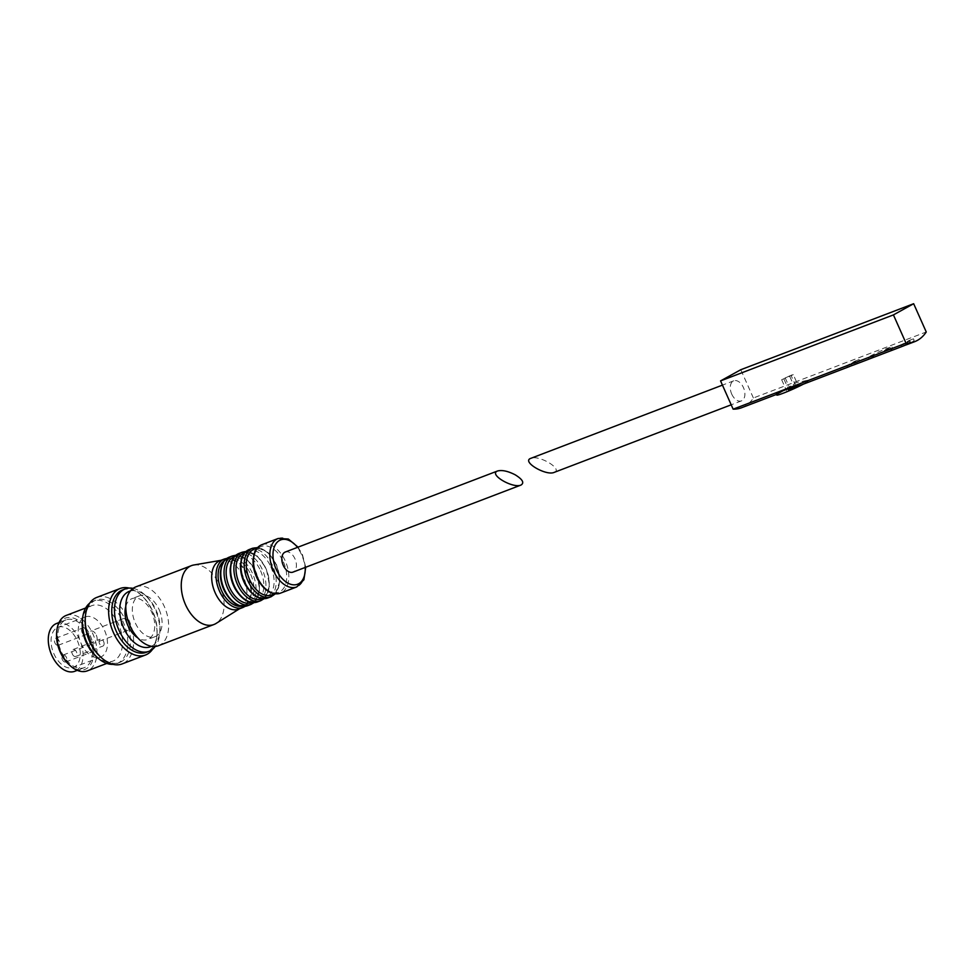 <?xml version="1.0" encoding="UTF-8"?>
<svg xmlns="http://www.w3.org/2000/svg" width="975" height="975" viewBox="0 0 975 975"><rect width="100%" height="100%" fill="white"/><g stroke="black" fill="none" stroke-linecap="round" stroke-linejoin="round"><path stroke-width="0.73" stroke-dasharray="4.88 3.66" d="M909.114 340.494L913.465 338.825L905.373 343.298L901.022 344.967L909.114 340.494L909.821 342.079L914.172 340.421A57.098 35.38 69.1 0 1 907.518 344.394M909.821 342.079A57.098 35.38 -110.9 0 1 904.568 345.467M854.758 361.25L859.109 359.58L846.666 365.722L854.758 361.25L855.465 362.834A57.098 35.38 -110.9 0 1 850.212 366.222M853.162 365.15A57.098 35.38 69.1 0 0 859.804 361.177L855.465 362.834M869.383 358.946C872.259 357.654 891.881 344.918 892.576 348.502L890.48 350.671L886.933 352.243M741.707 407.696A57.098 35.38 69.1 0 0 753.382 397.983L926.25 331.987M801.499 384.857L804.862 383.358L807.532 380.287L796.112 382.748L779.854 392.901L776.368 394.156M753.382 397.983L740.793 369.72M731.725 394.095A10.749 6.667 69.1 0 0 741.427 400.896A10.749 6.667 69.1 0 0 743.815 388.477A10.749 6.667 69.1 0 0 733.761 380.811A10.749 6.667 69.1 0 0 733.237 381.054A10.749 6.667 69.1 0 0 731.725 394.095M554.117 472.412C563.562 469.365 539.065 454.582 530.741 458.311M776.77 395.07A17.05 1.17 156 0 1 779.854 392.901A17.05 1.17 156 0 1 797.026 384.845A17.05 1.17 156 0 1 807.934 381.201A17.05 1.17 156 0 1 804.862 383.358A17.05 1.17 156 0 1 803.363 384.162M795.856 386.197L798.184 385.612L794.686 387.538L786.52 390.658L795.856 386.197L790.981 375.241L793.309 374.656L798.184 385.612M793.309 374.656L781.658 379.714L790.981 375.241M785.155 377.776L790.03 388.72M789.811 376.594L794.686 387.538M783.973 379.117L788.848 390.073M781.658 379.714L786.52 390.658M889.578 348.636A12.98 0.89 156 0 1 872.978 356.192A12.98 0.89 156 0 1 868.213 357.557A12.98 0.89 156 0 1 879.706 351.463A12.98 0.89 156 0 1 891.918 346.99A12.98 0.89 156 0 1 889.578 348.636M846.666 365.722L847.372 367.307M859.109 359.58L859.804 361.177M851.004 364.053L851.711 365.649M913.465 338.825L914.172 340.421M905.373 343.298L906.08 344.894M901.022 344.967L901.729 346.552M285.273 552.033A10.749 6.667 -110.9 0 1 294.974 558.833A10.749 6.667 -110.9 0 1 292.939 572.13M283.433 561.966A24.472 15.161 -110.9 0 1 277.717 592.544A24.472 15.161 -110.9 0 1 255.913 574.75A24.472 15.161 -110.9 0 1 260.313 546.951A24.472 15.161 -110.9 0 1 283.433 561.966M255.255 548.888A24.472 15.161 -110.9 0 1 276.254 564.708A24.472 15.161 -110.9 0 1 272.671 594.482M270.818 566.78A24.472 15.161 -110.9 0 1 265.468 597.261A24.472 15.161 -110.9 0 1 243.299 579.564A24.472 15.161 -110.9 0 1 248.04 551.606A24.472 15.161 -110.9 0 1 270.818 566.78M244.567 552.923A24.472 15.161 -110.9 0 1 244.627 552.91A24.472 15.161 -110.9 0 1 265.98 568.632A24.472 15.161 -110.9 0 1 262.056 598.565A24.472 15.161 -110.9 0 1 262.007 598.589L265.468 597.261M260.544 570.704A24.472 15.161 -110.9 0 1 255.267 601.161A24.472 15.161 -110.9 0 1 233.025 583.489A24.472 15.161 -110.9 0 1 237.827 555.494A24.472 15.161 -110.9 0 1 260.544 570.704M234.317 556.81A24.472 15.161 -110.9 0 1 234.719 556.676A24.472 15.161 -110.9 0 1 256.145 572.386A24.472 15.161 -110.9 0 1 252.159 602.355A24.472 15.161 -110.9 0 1 251.769 602.526M250.709 574.458A24.472 15.161 -110.9 0 1 245.688 604.841A24.472 15.161 -110.9 0 1 223.19 587.255A24.472 15.161 -110.9 0 1 228.248 559.138A24.472 15.161 -110.9 0 1 250.709 574.458M224.213 560.893A24.472 15.161 -110.9 0 1 226.407 559.833A24.472 15.161 -110.9 0 1 248.101 575.457A24.472 15.161 -110.9 0 1 243.848 605.536A24.472 15.161 -110.9 0 1 241.507 606.206M220.045 560.662A25.947 16.087 -110.9 0 1 221.934 560.15A25.947 16.087 -110.9 0 1 243.47 577.078A25.947 16.087 -110.9 0 1 240.313 608.29A25.947 16.087 -110.9 0 1 238.558 609.156M193.72 565.013A31.517 19.537 -110.9 0 1 219.863 585.573A31.517 19.537 -110.9 0 1 216.036 623.464M135.976 586.816A31.517 19.537 -110.9 0 1 164.422 606.742A31.517 19.537 -110.9 0 1 158.462 645.694M159.157 609.655A21.877 13.552 -110.9 0 1 155.025 636.687A21.877 13.552 -110.9 0 1 134.55 621.087A21.877 13.552 -110.9 0 1 139.413 595.822A21.877 13.552 -110.9 0 1 159.157 609.655M125.787 606.413A21.877 13.552 -110.9 0 1 132.076 598.613A21.877 13.552 -110.9 0 1 151.82 612.458A21.877 13.552 -110.9 0 1 147.676 639.49A21.877 13.552 -110.9 0 1 137.804 637.869M130.406 590.984A29.664 18.379 -110.9 0 1 146.957 596.883A29.664 18.379 -110.9 0 1 156.061 610.106A29.664 18.379 -110.9 0 1 159.937 630.874A29.664 18.379 -110.9 0 1 151.515 646.291M133.112 588.376A33.369 20.682 -110.9 0 1 145.117 595.14A33.369 20.682 -110.9 0 1 155.366 610.021A33.369 20.682 -110.9 0 1 159.717 633.384A33.369 20.682 -110.9 0 1 155.281 646.437M122.545 589.96A33.369 20.682 -110.9 0 1 142.399 596.176A33.369 20.682 -110.9 0 1 152.648 611.069A33.369 20.682 -110.9 0 1 156.999 634.42A33.369 20.682 -110.9 0 1 146.347 652.299M129.224 588.083A35.587 22.059 -110.9 0 1 141.302 595.14A35.587 22.059 -110.9 0 1 152.234 611.02A35.587 22.059 -110.9 0 1 156.877 635.932A35.587 22.059 -110.9 0 1 152.575 649.253M96.744 597.431A35.587 22.059 -110.9 0 1 128.858 619.942A35.587 22.059 -110.9 0 1 122.131 663.926M85.252 618.004A33.369 20.682 -110.9 0 1 95.903 600.125A33.369 20.682 -110.9 0 1 126.019 621.233A33.369 20.682 -110.9 0 1 119.706 662.476A33.369 20.682 -110.9 0 1 99.852 656.248M89.676 603.184A33.369 20.682 -110.9 0 1 93.186 601.161A33.369 20.682 -110.9 0 1 123.301 622.269A33.369 20.682 -110.9 0 1 116.988 663.512A33.369 20.682 -110.9 0 1 113.027 664.353M82.314 621.55A29.664 18.379 -110.9 0 1 91.796 605.67A29.664 18.379 -110.9 0 1 118.56 624.427A29.664 18.379 -110.9 0 1 112.954 661.087A29.664 18.379 -110.9 0 1 95.294 655.553M66.239 615.42A29.664 18.379 -110.9 0 1 93.003 634.189A29.664 18.379 -110.9 0 1 87.397 670.837M56.635 632.824A27.434 17.002 -110.9 0 1 70.297 617.455A27.434 17.002 -110.9 0 1 90.163 635.481A27.434 17.002 -110.9 0 1 90.102 665.401A27.434 17.002 -110.9 0 1 68.64 664.267M89.152 636.041A25.582 15.856 -110.9 0 1 84.313 667.656A25.582 15.856 -110.9 0 1 60.377 649.411A25.582 15.856 -110.9 0 1 66.068 619.856A25.582 15.856 -110.9 0 1 89.152 636.041M56.55 623.488A25.582 15.856 -110.9 0 1 79.633 639.673A25.582 15.856 -110.9 0 1 74.795 671.287M77.415 640.892A21.499 13.333 -110.9 0 1 73.344 667.473A21.499 13.333 -110.9 0 1 53.223 652.141A21.499 13.333 -110.9 0 1 58 627.291A21.499 13.333 -110.9 0 1 77.415 640.892M128.919 622.647A6.301 3.912 -110.9 0 1 127.725 630.447A6.301 3.912 -110.9 0 1 121.826 625.95A6.301 3.912 -110.9 0 1 123.228 618.662A6.301 3.912 -110.9 0 1 128.919 622.647M96.293 635.103A6.301 3.912 -110.9 0 1 95.099 642.891A6.301 3.912 -110.9 0 1 89.213 638.406A6.301 3.912 -110.9 0 1 90.614 631.118A6.301 3.912 -110.9 0 1 96.293 635.103M104.593 630.52A21.499 13.333 -110.9 0 1 100.523 657.101A21.499 13.333 -110.9 0 1 80.401 641.757A21.499 13.333 -110.9 0 1 85.191 616.919A21.499 13.333 -110.9 0 1 104.593 630.52M86.153 630.289A3.705 2.303 -110.9 0 1 85.447 634.871A3.705 2.303 -110.9 0 1 82.107 632.531A3.705 2.303 -110.9 0 1 82.802 627.949A3.705 2.303 -110.9 0 1 86.153 630.289M103.606 641.489A3.705 2.303 -110.9 0 1 102.911 646.059A3.705 2.303 -110.9 0 1 99.56 643.719A3.705 2.303 -110.9 0 1 100.267 639.137A3.705 2.303 -110.9 0 1 103.606 641.489M93.6 647.022A3.705 2.303 -110.9 0 1 92.893 651.605A3.705 2.303 -110.9 0 1 89.554 649.253A3.705 2.303 -110.9 0 1 90.248 644.67A3.705 2.303 -110.9 0 1 93.6 647.022M62.363 659.636A3.705 2.303 69.1 0 0 65.715 661.976A3.705 2.303 69.1 0 0 66.544 657.698A3.705 2.303 69.1 0 0 63.07 655.054A3.705 2.303 69.1 0 0 62.363 659.636M72.382 654.103A3.705 2.303 69.1 0 0 75.733 656.443A3.705 2.303 69.1 0 0 76.55 652.165A3.705 2.303 69.1 0 0 73.088 649.521A3.705 2.303 69.1 0 0 72.382 654.103M54.917 642.903A3.705 2.303 69.1 0 0 58.268 645.255A3.705 2.303 69.1 0 0 59.097 640.965A3.705 2.303 69.1 0 0 55.624 638.32A3.705 2.303 69.1 0 0 54.917 642.903M297.521 547.365A23.729 14.71 -110.9 0 1 302.055 554.921A23.729 14.71 -110.9 0 1 305.187 567.45M278.216 538.456A25.947 16.087 -110.9 0 1 301.641 554.872A25.947 16.087 -110.9 0 1 296.729 586.95M261.909 544.684A25.947 16.087 -110.9 0 1 285.334 561.1A25.947 16.087 -110.9 0 1 280.422 593.178M252.562 548.255A25.947 16.087 -110.9 0 1 275.974 564.671A25.947 16.087 -110.9 0 1 271.074 596.749M249.295 549.498A25.947 16.087 -110.9 0 1 272.72 565.914A25.947 16.087 -110.9 0 1 267.808 597.992M242.288 552.179A25.947 16.087 -110.9 0 1 265.7 568.596A25.947 16.087 -110.9 0 1 260.8 600.673M239.021 553.422A25.947 16.087 -110.9 0 1 262.446 569.839A25.947 16.087 -110.9 0 1 257.534 601.916M232.44 555.933A25.947 16.087 -110.9 0 1 255.864 572.349A25.947 16.087 -110.9 0 1 250.953 604.427M229.186 557.176A25.947 16.087 -110.9 0 1 252.598 573.592A25.947 16.087 -110.9 0 1 247.699 605.67M224.396 559.004A25.947 16.087 -110.9 0 1 247.821 575.421A25.947 16.087 -110.9 0 1 242.909 607.498M776.49 394.424L777.599 393.997M733.761 380.811L722.438 385.125M741.427 400.896L731.201 404.808M807.532 380.287L807.934 381.201M868.213 357.557L868.871 359.056M891.918 346.99L892.588 348.502M305.723 567.243L302.457 554.641L298.058 547.158M274.243 593.714L277.717 592.544M256.949 548.389L260.313 546.951M275.328 593.86L279.91 581.124L276.522 564.513L268.149 552.654L257.656 547.572M244.627 552.91L248.04 551.606M264.067 598.711L269.587 585.951L266.248 568.437L257.217 555.994L246.029 551.448M252.159 602.355L255.267 601.161M234.719 556.676L237.827 555.494M254.036 602.635L259.74 589.875L256.413 572.191L247.248 559.65L235.938 555.214M243.848 605.536L245.688 604.841M226.407 559.833L228.248 559.138M245.2 606.304L251.635 593.617L248.369 575.262L238.692 562.307L226.895 558.37M221.934 560.15L220.959 560.32M240.313 608.29L239.472 608.814M139.413 595.822L132.076 598.613M155.025 636.687L147.676 639.49M146.957 596.883L145.117 595.14M159.937 630.874L159.717 633.384M142.399 596.176L141.302 595.14M156.999 634.42L156.877 635.932M95.903 600.125L93.186 601.161M119.706 662.476L116.988 663.512M91.796 605.67L85.654 608.01M112.954 661.087L106.811 663.427M66.068 619.856L59 622.55M84.313 667.656L77.257 670.349M123.228 618.662L90.614 631.118M127.725 630.447L95.099 642.891M85.191 616.919L58 627.291M100.523 657.101L73.344 667.473M65.715 661.976L92.893 651.605M63.07 655.054L90.248 644.67M75.733 656.443L102.911 646.059M73.088 649.521L100.267 639.137M58.268 645.255L85.447 634.871M55.624 638.32L82.802 627.949"/><path stroke-width="1.46" d="M904.568 345.467A57.098 35.38 -110.9 0 1 903.167 346.052A57.098 35.38 -110.9 0 1 901.729 346.552L906.08 344.894A57.098 35.38 69.1 0 0 907.518 344.394L914.587 341.701A57.098 35.38 69.1 0 0 926.25 331.987L913.66 303.712L893.429 314.901L906.019 343.163A57.098 35.38 69.1 0 0 914.587 341.701M850.212 366.222A57.098 35.38 -110.9 0 1 848.811 366.807A57.098 35.38 -110.9 0 1 847.372 367.307L851.711 365.649A57.098 35.38 69.1 0 0 853.162 365.15L869.383 358.958M886.933 352.243L869.383 358.946M913.66 303.712L740.793 369.72L720.562 380.896L733.139 409.171L906.019 343.163M733.139 409.171A57.098 35.38 69.1 0 0 741.707 407.696L776.49 394.424M803.363 384.162A17.05 1.17 156 0 1 786.606 391.865A17.05 1.17 156 0 1 776.77 395.07L776.368 394.156L784.534 390.012L801.499 384.857L848.811 366.807M720.562 380.896L893.429 314.901M722.438 385.125L530.193 458.579C522.356 462.223 546.219 476.019 554.117 472.412L731.201 404.808M520.955 485.075C513.057 488.67 489.194 474.874 497.031 471.23L497.591 470.974C502.076 469.828 507.926 471.096 515.141 474.776C522.624 479.408 524.574 482.844 520.955 485.075L292.939 572.13A10.749 6.667 -110.9 0 1 282.884 564.452A10.749 6.667 -110.9 0 1 285.273 552.033L497.579 470.974M274.243 593.714L272.671 594.482A24.472 15.161 -110.9 0 1 248.735 577.492A24.472 15.161 -110.9 0 1 255.255 548.888L256.949 548.389M262.007 598.589A24.472 15.161 -110.9 0 1 238.461 581.417A24.472 15.161 -110.9 0 1 244.567 552.923M251.769 602.526A24.472 15.161 -110.9 0 1 228.625 585.171A24.472 15.161 -110.9 0 1 234.317 556.81M241.507 606.206A24.472 15.161 -110.9 0 1 220.569 588.242A24.472 15.161 -110.9 0 1 224.213 560.893M242.909 607.498L238.558 609.156A25.947 16.087 -110.9 0 1 214.281 590.643A25.947 16.087 -110.9 0 1 220.045 560.662L224.396 559.004A25.947 16.087 -110.9 0 0 218.632 588.985A25.947 16.087 -110.9 0 0 242.909 607.498L245.2 606.304M239.472 608.814L216.036 623.464A31.517 19.537 -110.9 0 1 213.903 624.524A31.517 19.537 -110.9 0 1 184.421 602.05A31.517 19.537 -110.9 0 1 191.429 565.646A31.517 19.537 -110.9 0 1 193.72 565.013L220.959 560.32M213.903 624.524L158.462 645.694A31.517 19.537 -110.9 0 1 128.968 623.22A31.517 19.537 -110.9 0 1 135.976 586.816L191.429 565.646M137.804 637.869A21.877 13.552 -110.9 0 1 125.787 606.413M151.515 646.291A29.664 18.379 -110.9 0 1 122.704 625.609A29.664 18.379 -110.9 0 1 130.406 590.984M155.281 646.437A33.369 20.682 -110.9 0 1 149.065 651.263A33.369 20.682 -110.9 0 1 117.841 627.473A33.369 20.682 -110.9 0 1 125.263 588.924A33.369 20.682 -110.9 0 1 133.112 588.376M149.065 651.263L146.347 652.299A33.369 20.682 -110.9 0 1 115.123 628.509A33.369 20.682 -110.9 0 1 122.545 589.96L125.263 588.924M152.575 649.253A35.587 22.059 -110.9 0 1 145.507 655.005A35.587 22.059 -110.9 0 1 112.21 629.618A35.587 22.059 -110.9 0 1 120.12 588.498A35.587 22.059 -110.9 0 1 129.224 588.083M145.507 655.005L122.131 663.926A35.587 22.059 -110.9 0 1 100.949 657.284A35.587 22.059 -110.9 0 1 85.373 616.492A35.587 22.059 -110.9 0 1 96.744 597.431L120.12 588.498M100.949 657.284L99.852 656.248A33.369 20.682 -110.9 0 1 85.252 618.004L85.373 616.492M113.027 664.353A33.369 20.682 -110.9 0 1 97.134 657.284A33.369 20.682 -110.9 0 1 82.534 619.04A33.369 20.682 -110.9 0 1 89.676 603.184M97.134 657.284L95.294 655.553A29.664 18.379 -110.9 0 1 82.314 621.55L82.534 619.04M106.811 663.427L87.397 670.837A29.664 18.379 -110.9 0 1 69.749 665.303A29.664 18.379 -110.9 0 1 56.769 631.312A29.664 18.379 -110.9 0 1 66.239 615.42L85.654 608.01M69.749 665.303L68.64 664.267A27.434 17.002 -110.9 0 1 56.635 632.824L56.769 631.312M77.257 670.349L74.795 671.287A25.582 15.856 -110.9 0 1 50.858 653.043A25.582 15.856 -110.9 0 1 56.55 623.488L59 622.55M305.187 567.45A23.729 14.71 -110.9 0 1 287.04 582.611A23.729 14.71 -110.9 0 1 273.89 548.145A23.729 14.71 -110.9 0 1 297.521 547.365M305.723 567.243L303.895 579.772L296.729 586.95A25.947 16.087 -110.9 0 1 272.452 568.437A25.947 16.087 -110.9 0 1 278.216 538.456L261.909 544.684A25.947 16.087 -110.9 0 0 256.145 574.665A25.947 16.087 -110.9 0 0 280.422 593.178C272.244 595.433 264.786 591.069 258.034 580.076C254.463 573.483 252.817 566.768 253.086 559.942L254.048 554.141C255.535 549.327 258.156 546.171 261.909 544.684M275.328 593.86L271.074 596.749A25.947 16.087 -110.9 0 1 246.785 578.236A25.947 16.087 -110.9 0 1 252.562 548.255L249.295 549.498A25.947 16.087 -110.9 0 0 243.531 579.479A25.947 16.087 -110.9 0 0 267.808 597.992C259.63 600.247 252.172 595.883 245.42 584.89C241.861 578.297 240.203 571.582 240.472 564.757L241.434 558.955C242.933 554.141 245.554 550.997 249.295 549.498M264.067 598.711L260.8 600.673A25.947 16.087 -110.9 0 1 236.511 582.16A25.947 16.087 -110.9 0 1 242.288 552.179L239.021 553.422A25.947 16.087 -110.9 0 0 233.257 583.403A25.947 16.087 -110.9 0 0 257.534 601.916C249.356 604.171 241.897 599.808 235.146 588.815C231.587 582.221 229.929 575.506 230.197 568.681L231.16 562.88C232.647 558.066 235.267 554.909 239.021 553.422M254.036 602.635L250.953 604.427A25.947 16.087 -110.9 0 1 226.675 585.914A25.947 16.087 -110.9 0 1 232.44 555.933L229.186 557.176A25.947 16.087 -110.9 0 0 223.409 587.157A25.947 16.087 -110.9 0 0 247.699 605.67C239.521 607.925 232.05 603.562 225.31 592.568C221.739 585.975 220.094 579.26 220.362 572.435L221.325 566.633C222.812 561.819 225.432 558.675 229.186 557.176M886.933 352.255L903.167 346.052M298.058 547.158L288.344 539.029L278.216 538.456M296.729 586.95L280.422 593.178M257.656 547.572L252.562 548.255M271.074 596.749L267.808 597.992M246.029 551.448L242.288 552.179M260.8 600.673L257.534 601.916M235.938 555.214L232.44 555.933M250.953 604.427L247.699 605.67M226.895 558.37L224.396 559.004"/></g></svg>
